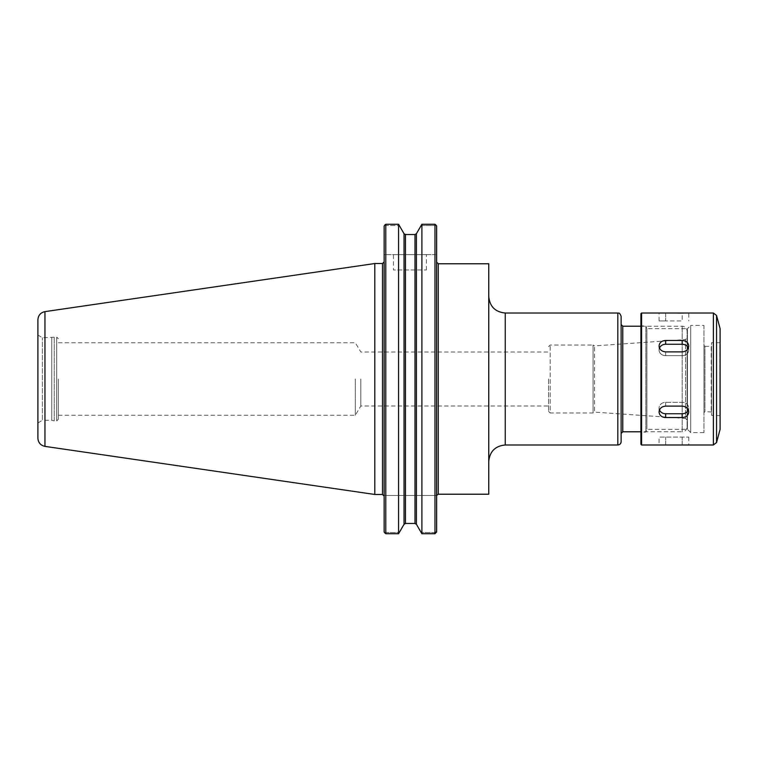 <?xml version="1.0" encoding="UTF-8"?>
<svg xmlns="http://www.w3.org/2000/svg" width="758" height="758" viewBox="0 0 758 758"><rect width="100%" height="100%" fill="white"/><g stroke="black" fill="none" stroke-linecap="round" stroke-linejoin="round"><path stroke-width="0.57" stroke-dasharray="3.79 2.84" d="M360.836 379L360.836 406.013L360.836 379M548.536 379L548.536 411.329L548.536 379M488.758 296.52L488.758 461.48L488.758 296.52M488.758 494.225L488.758 263.775M621.124 441.687L621.124 316.313M621.124 379L621.124 324.557M687.108 426.839L687.108 331.161L687.108 426.839C686.814 429.843 685.166 431.491 682.162 431.785L682.162 326.215L682.162 431.785L640.917 431.785M687.108 337.869L687.108 420.131L687.108 337.869L685.573 339.518L685.573 418.482L594.528 412.115L594.528 345.885L594.528 412.115L593.078 412.987L550.185 412.987L550.185 345.013L550.185 412.987L548.536 411.329M355.294 379L355.294 415.242L355.294 379M58.357 379L58.357 419.25L58.357 379M384.145 532.002L384.145 225.998M434.969 531.803L434.268 532.523L420.974 532.523L434.969 532.523L434.969 495.467L384.145 495.467L384.145 261.87L384.145 495.467L385.794 495.467L385.794 532.523L384.998 533.13L385.794 532.523L399.475 532.523L385.794 532.523L385.794 495.467L436.617 495.467L434.969 495.467L434.969 531.803L436.589 532.04L436.617 225.998M434.969 532.523L435.765 533.13M436.617 379L436.617 262.126L436.617 379M434.268 532.523L434.931 533.736L436.589 532.04M435.765 224.87L434.969 225.477L420.974 225.477L416.417 233.682L416.417 524.318L421.893 533.736L434.969 533.727L434.969 224.264L421.893 224.264L420.974 225.477L434.969 225.477L434.969 254.612L436.617 254.612L434.969 254.612L434.969 225.477L435.765 224.87L434.969 224.264M404.033 524.318L398.556 533.736L398.556 224.264L404.033 233.682L404.033 524.318M414.986 523.465L405.464 523.465L405.464 234.535L414.986 234.535L414.986 523.465M384.998 533.13L385.794 533.736L398.556 533.736M384.998 224.87L385.794 225.477L399.475 225.477L385.794 225.477L385.794 254.612L384.145 254.612L385.794 254.612L385.794 225.477L384.998 224.87L385.794 224.264L385.794 533.736M385.794 254.612L434.969 254.612L385.794 254.612M421.893 533.736L421.893 224.264M393.421 254.612L426.413 254.612L393.421 254.612L393.421 269.962L426.413 269.962L393.421 269.962M384.145 495.467L384.145 496.13L384.145 495.467M58.357 419.25L56.708 420.898L56.708 337.102L56.708 420.898L54.216 420.898L54.216 337.102L54.216 420.898L51.752 420.245L51.752 337.755L51.752 420.245L42.353 420.245L42.353 337.755L42.353 420.245L37.9 423.03L37.9 379M37.9 438.209L37.9 319.791M374.803 494.472L374.803 263.528M688.349 347.998A6.595 5.713 180 0 1 688.757 349.969L688.757 346.008C688.368 342.588 686.161 340.74 682.162 340.456L665.657 340.456C661.658 340.74 659.451 342.588 659.062 346.008C659.451 349.533 661.658 351.494 665.657 351.883L682.162 351.883C686.161 351.494 688.368 349.533 688.757 346.008L688.757 349.969A6.595 5.713 180 0 0 682.162 344.255L665.657 344.255A6.595 5.713 180 0 0 659.062 349.969A6.595 5.713 180 0 0 665.657 355.682L682.162 355.682A6.595 5.713 180 0 0 688.757 349.969A6.595 5.713 180 0 1 682.162 355.682L665.657 355.682A6.595 5.713 180 0 1 659.062 349.969A6.595 5.713 180 0 1 659.469 347.998M659.469 410.002A6.595 5.713 -0 0 1 659.062 408.031A6.595 5.713 -0 0 1 665.657 402.318L682.162 402.318A6.595 5.713 -0 0 1 688.757 408.031L688.757 411.992C688.368 408.467 686.161 406.506 682.162 406.117L665.657 406.117C661.658 406.506 659.451 408.467 659.062 411.992C659.451 415.412 661.658 417.26 665.657 417.544L682.162 417.544C686.161 417.26 688.368 415.412 688.757 411.992L688.757 408.031A6.595 5.713 -0 0 0 682.162 402.318L665.657 402.318A6.595 5.713 -0 0 0 659.062 408.031A6.595 5.713 -0 0 0 665.657 413.745L682.162 413.745A6.595 5.713 -0 0 0 688.757 408.031A6.595 5.713 -0 0 1 688.349 410.002M688.757 437.072L688.757 444.984L659.062 444.984L659.062 437.072L688.757 437.072L659.062 437.072M659.062 320.928L665.657 320.928L659.062 320.928L659.062 313.016L682.162 313.348L682.162 320.928L665.657 320.928L682.162 320.928L682.162 313.348L688.757 313.016L688.757 320.928M720.1 429.312L720.1 328.688M720.1 342.379L720.1 415.621L720.1 342.379L719.768 415.289L719.768 342.711L711.525 342.711L711.525 415.289L711.525 342.711M720.1 415.621L711.525 415.289M711.525 346.008L711.525 411.992L711.525 346.008L711.193 411.66L711.193 346.34L704.921 346.34L704.921 411.66L704.921 346.34L703.936 345.345L703.936 412.655L703.936 345.345M711.525 411.992L704.921 411.66L703.936 412.655M703.936 325.39L703.936 432.61L703.936 325.39L690.737 325.39L690.737 432.61L690.737 325.39L687.44 328.688L687.44 429.312L687.44 328.688L646.887 328.688L646.887 429.312L646.887 328.688L645.863 325.883L645.863 432.117L645.863 325.883L640.917 325.883L640.917 432.117L640.917 325.883M703.936 432.61L690.737 432.61L687.44 429.312L646.887 429.312L645.863 432.117L640.917 432.117M640.917 444.33L640.917 313.67M641.581 444.984L641.581 313.016M505.254 313.016L505.254 444.984M617.817 444.984L617.817 313.016M622.773 431.785L622.773 326.215M687.108 420.131L685.573 418.482L685.573 339.518L594.528 345.885L593.078 345.013L593.078 412.987L593.078 345.013L550.185 345.013L548.536 346.671M438.276 494.225L438.276 263.775M44.959 446.377L44.959 311.623M382.496 494.472L382.496 263.528M682.162 340.456L682.162 344.255M682.162 351.883L682.162 355.682L682.162 351.883M665.657 340.456L665.657 344.255M665.657 351.883L665.657 355.682L665.657 351.883M682.162 406.117L682.162 402.318L682.162 406.117M682.162 417.544L682.162 413.745M665.657 406.117L665.657 402.318L665.657 406.117M665.657 417.544L665.657 413.745M682.162 444.652L682.162 437.072L682.162 444.652M665.657 444.652L665.657 437.072L665.657 444.652M665.657 313.348L665.657 320.928L665.657 313.348M716.556 442.539L716.556 315.461M713.373 444.984L713.373 313.016M58.357 415.242L355.294 415.242L360.836 406.013L548.536 406.013M58.357 342.758L355.294 342.758L360.836 351.987L548.536 351.987M640.917 326.215L682.162 326.215C685.166 326.509 686.814 328.157 687.108 331.161M426.413 269.962L426.413 254.612M37.9 334.97L42.353 337.755L56.708 337.102L58.357 338.75M659.062 346.008L659.062 349.969L659.062 346.008M659.062 411.992L659.062 408.031L659.062 411.992"/><path stroke-width="1.14" d="M505.254 313.016L617.817 313.016L617.817 444.984L505.254 444.984L505.254 313.016C495.239 312.04 489.734 306.535 488.758 296.52M438.276 494.225L438.276 263.775L488.758 263.775L488.758 494.225L438.276 494.225L436.674 495.467M617.817 313.016C618.651 313.755 619.115 311.386 621.124 316.313L621.124 441.687C620.925 443.695 619.826 444.794 617.817 444.984M640.917 431.785L622.773 431.785L622.773 326.215L621.124 324.557L621.124 379M384.998 533.13L384.145 532.002L385.794 533.736L385.794 224.264L398.556 224.264L398.556 533.736L385.794 533.736M384.145 225.998L384.998 224.87L384.145 225.998L384.145 532.002M384.998 224.87L385.794 224.264L398.556 224.264L404.033 233.682L405.464 234.535L404.033 233.682L404.033 524.318L405.464 523.465L414.986 523.465L416.417 524.318L421.893 533.736L434.969 533.736L436.617 532.002L436.617 225.998L435.765 224.87L436.617 225.998M421.893 533.736L421.893 224.264L416.417 233.682L414.986 234.535L405.464 234.535L405.464 523.465L404.033 524.318L398.556 533.736M421.893 224.264L434.969 224.264L435.765 224.87M434.969 224.264L434.969 533.736M416.417 524.318L414.986 523.465L414.986 234.535L416.417 233.682L416.417 524.318M44.959 311.623L374.803 263.528L374.803 494.472L44.959 446.377L44.959 311.623C40.591 312.609 38.241 315.328 37.9 319.791L37.9 423.03M37.9 379L37.9 438.209C38.241 442.672 40.591 445.391 44.959 446.377M374.803 263.528L382.496 263.528L382.496 494.472L374.803 494.472M641.581 444.984L640.917 444.33L640.917 313.67L641.581 313.016L641.581 444.984L713.373 444.984L713.373 313.016L716.556 315.461L716.556 442.539L713.373 444.984M688.757 411.992C688.368 415.412 686.161 417.26 682.162 417.544L665.657 417.544C661.658 417.26 659.451 415.412 659.062 411.992C659.451 408.467 661.658 406.506 665.657 406.117L682.162 406.117C686.161 406.506 688.368 408.467 688.757 411.992M688.349 410.002A6.595 5.713 -0 0 1 682.162 413.745L665.657 413.745A6.595 5.713 -0 0 1 659.469 410.002M688.757 346.008C688.368 349.533 686.161 351.494 682.162 351.883L665.657 351.883C661.658 351.494 659.451 349.533 659.062 346.008C659.451 342.588 661.658 340.74 665.657 340.456L682.162 340.456C686.161 340.74 688.368 342.588 688.757 346.008M659.469 347.998A6.595 5.713 180 0 1 665.657 344.255L682.162 344.255A6.595 5.713 180 0 1 688.349 347.998M713.373 313.016L641.581 313.016M716.556 315.461L720.1 328.688L720.1 429.312L716.556 442.539M682.162 417.544L682.162 413.745M665.657 417.544L665.657 413.745M682.162 340.456L682.162 344.255M665.657 340.456L665.657 344.255M505.254 444.984C495.239 445.96 489.734 451.465 488.758 461.48M622.773 431.785L621.124 433.443M622.773 326.215L640.917 326.215M438.276 263.775L436.617 262.126M382.496 494.472L384.145 496.13M382.496 263.528L384.145 261.87"/></g></svg>
